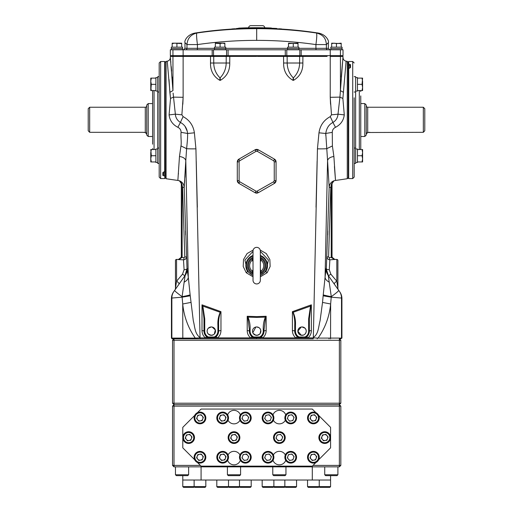 <?xml version="1.0" encoding="UTF-8"?>
<svg xmlns="http://www.w3.org/2000/svg" width="513" height="513" viewBox="0 0 513 513"><rect width="100%" height="100%" fill="white"/><g stroke="black" fill="none" stroke-linecap="round" stroke-linejoin="round"><path stroke-width="0.77" d="M257.436 56.398L286.953 56.411M283.548 55.648L283.618 63.016C283.49 70.768 286.6 76.533 292.949 80.317L293.558 80.317C299.913 76.533 303.016 70.768 302.869 63.016L302.894 56.398L299.643 56.411L327.127 56.398M330.539 104.254L330.237 97.297L339.927 97.13L338.009 114.155C337.701 117.817 336.009 120.587 332.924 122.46C328.916 124.479 326.531 128.147 325.768 133.457L327.57 160.614C328.166 158.395 330.276 157.023 333.886 156.484L332.392 145.948L332.289 132.36C332.302 130.039 333.379 128.353 335.508 127.301C340.651 124.64 343.575 120.51 344.281 114.906L342.876 98.458L346.121 61.188A585.359 585.359 0 0 1 346.198 61.201A585.359 585.359 0 0 1 347.275 61.368L347.275 178.71A585.359 585.359 0 0 1 335.502 180.435L333.886 156.484M316.034 207.22L317.124 161.255M325.761 135.368L325.761 133.931M334.418 166.494L335.502 180.435L333.963 180.813L331.488 183.808L330.795 187.425L331.231 185.507L331.231 256.5L331.379 257.571L334.976 259.597L332.155 257.276L329.308 257.693L328.576 256.962L330.795 187.425L328.576 256.962L326.954 256.898C327.089 258.693 328.064 259.668 329.878 259.828L334.976 259.424C333.194 259.251 332.219 258.276 332.046 256.5L331.231 256.5M348.147 177.844L347.275 178.71M348.147 62.233L347.275 61.368M332.289 132.36L325.768 133.457A11.709 0.449 -173.4 0 1 318.977 132.796L317.444 148.841A11.709 0.731 -178.5 0 0 326.762 148.674L332.392 145.948M344.281 114.906L338.009 114.155A11.709 0.519 175.4 0 1 331.481 114.816L330.237 116.637A11.709 1.122 -117.1 0 1 332.924 122.46L335.508 127.301M332.046 256.5L332.046 183.558L333.969 180.756C331.026 181.961 329.423 184.161 329.166 187.36L330.795 187.425M334.412 284.253A2.924 1.122 -35.2 0 1 336.804 281.233L337.9 288.274L337.9 260.527A1.097 1.097 0 0 0 336.804 259.424L336.804 281.233L330.847 274.166L328.455 275.802L326.14 268.408L325.075 277.219L327.57 160.614L329.166 187.36L326.345 268.709A2.924 0.917 -177.6 0 0 329.269 269.723L329.878 259.828A2.193 0.564 86.4 0 1 329.308 257.693M327.653 234.954L327.781 230.946M332.636 258.27L332.988 258.661M333.969 180.756L331.488 183.808M332.046 185.507L331.231 185.507M330.847 274.166L329.269 269.723M338.433 289.96A2.924 2.924 0 0 1 337.9 288.274L337.9 260.527M337.413 284.138L337.618 285.318M337.618 285.35L337.804 286.761M338.734 290.39L328.262 275.526L331.283 296.674A11.709 0.859 -35.2 0 0 338.734 290.39L339.786 291.878A11.709 11.709 0 0 1 341.927 298.624L341.927 338.086L318.098 338.086C325.204 327.948 329.384 316.579 330.648 303.985L331.218 297.181L341.504 298.04L341.927 298.624M338.606 290.204L339.337 291.243M172.535 403.205L174.003 404.667L174.003 403.205L172.535 403.205L172.535 340.279L174.003 340.279L174.003 403.205L339.362 403.205L339.362 340.279L340.831 340.279L339.362 338.817L340.773 338.817L341.504 338.086L341.504 298.04A11.709 11.684 -35.2 0 0 339.375 291.294M331.218 297.181L331.283 296.674A11.709 0.821 -170.3 0 1 323.235 294.879L323.145 295.809L331.218 297.181M323.145 295.809L322.523 302.433L330.648 303.985L330.552 338.817M329.32 282.195A11.709 6.464 -175.7 0 1 325.075 277.219L323.235 294.879M326.14 268.408A11.709 11.684 -35.2 0 0 328.262 275.526M329.038 338.817L329.038 338.086M340.773 338.817L341.927 338.086M172.535 340.279L174.003 338.817L313.238 338.817L313.328 337.875L262.803 337.875L261.406 336.72L264.003 330.661M256.686 338.817L200.128 338.817L200.038 337.875L256.686 337.875L256.686 338.817M339.362 338.817L339.362 340.279L174.003 340.279L174.003 338.817L172.169 338.817L171.438 338.086L195.267 338.086C188.162 327.948 183.981 316.579 182.718 303.985L182.089 296.674A11.709 0.859 -144.8 0 1 174.632 290.39L185.103 275.526L182.089 296.674A11.709 0.821 -9.7 0 0 190.131 294.879L193.305 320.811C194.869 326.358 194.728 334.072 200.032 337.458L199.531 337.875L200.038 337.875M182.814 338.817L182.718 303.985L190.842 302.433M184.327 338.817L184.327 338.086M174.76 290.204L174.029 291.243M190.22 295.809L182.147 297.181L171.861 298.04L171.438 298.624A11.709 11.709 0 0 1 173.58 291.878L174.632 290.39M172.592 338.817L171.861 338.086L171.861 298.04A11.709 11.684 -144.8 0 1 173.99 291.294M175.953 284.138L175.754 285.318M175.747 285.35L175.561 286.761M175.465 288.082L175.465 260.527A1.097 1.097 0 0 1 176.562 259.424L176.562 281.233L175.465 288.274A2.924 2.924 0 0 1 174.933 289.96M182.519 274.166L184.096 269.723L183.487 259.828L178.389 259.597L181.211 257.276L181.32 256.5L181.32 183.558L179.396 180.756C182.339 181.961 183.943 184.161 184.199 187.36L187.021 268.709L184.911 275.802L182.519 274.166L176.562 281.233A2.924 1.122 -144.8 0 1 178.954 284.253M173.086 93.09L175.356 114.155C175.593 117.701 177.293 120.472 180.441 122.46C184.699 124.717 187.085 128.385 187.598 133.457C187.777 137.74 187.001 144.724 186.604 148.674L185.796 160.614L188.29 277.219L187.021 268.709A2.924 0.917 -2.4 0 1 184.096 269.723M186.411 256.898C186.277 258.693 185.302 259.668 183.487 259.828A2.193 0.564 93.6 0 0 184.058 257.693L184.789 256.962L182.577 187.425L182.134 185.507L182.577 187.425L184.789 256.962L186.411 256.898M165.218 62.233L166.09 61.368L166.09 178.71A585.359 585.359 0 0 0 177.864 180.435L179.479 156.484C183.09 157.023 185.199 158.395 185.796 160.614L184.199 187.36L182.577 187.425M179.396 180.756L181.878 183.808L182.134 185.507L182.134 256.5L181.987 257.571L178.389 259.424C180.172 259.251 181.147 258.276 181.32 256.5L182.134 256.5M181.32 256.5L181.211 257.276L184.058 257.693M181.32 185.507L182.134 185.507M177.864 180.435L179.403 180.813C180.929 182.019 181.564 182.936 181.32 183.564L181.878 183.808M185.712 234.954L185.584 230.946M180.73 258.27L180.377 258.661M184.199 187.36L184.34 185.61M184.52 183.333L184.731 180.358M184.943 177.28L185.783 160.838M178.46 173.445L178.409 174.074M166.09 61.368A585.359 585.359 0 0 1 167.244 61.188L170.489 98.458L169.854 92.321L172.952 90.628L172.945 56.411L170.342 56.411L170.342 57.571L172.952 90.628M179.479 156.484L180.974 145.948C181.647 142.71 180.589 135.977 181.076 132.36C181.089 130.065 180.012 128.378 177.857 127.301C172.708 124.64 169.784 120.504 169.085 114.906L170.515 98.682M165.218 177.844L166.09 178.71M169.008 79.502L169.841 92.058M181.076 132.36L187.598 133.457A11.709 0.449 -6.6 0 0 194.389 132.796L195.928 148.841A11.709 0.731 -1.5 0 1 186.604 148.674L186.661 148.077M187.277 131.315L185.116 126.544M172.945 90.512L172.099 76.969M171.637 71.108L171.233 66.51M170.842 62.4L170.342 57.571C170.194 59.534 169.162 60.739 167.244 61.188M182.827 104.254L183.128 97.297L173.439 97.13L170.489 98.458M182.788 56.398L183.128 56.398L183.128 97.297L181.884 114.816A11.709 0.519 4.6 0 1 175.356 114.155L169.085 114.906M181.884 114.816L183.128 116.637C189.566 120.119 193.318 125.505 194.389 132.796M195.928 148.841L200.032 337.458M184.045 282.195A11.709 6.464 -4.3 0 0 188.29 277.219L190.131 294.879M183.128 116.637A11.709 1.122 -62.9 0 0 180.441 122.46L177.857 127.301M186.604 148.674L180.974 145.948M187.226 268.408A11.709 11.684 -144.8 0 1 185.103 275.526M195.267 338.086L199.531 337.875M196.178 338.817L195.735 338.099M214.21 337.875L216.627 336.169M216.031 337.875L214.152 337.721L214.857 337.535L214.505 336.894A6.586 6.586 0 0 0 217.903 331.135L217.903 325.287C217.627 320.715 218.397 316.38 220.205 312.295L202.866 306.114L204.732 318.836L204.732 331.135A6.586 6.586 0 0 0 208.131 336.894A0.731 0.731 0 0 0 208.483 336.99L214.152 336.99A0.731 0.731 0 0 0 214.505 336.894M208.554 337.875L208.483 337.721A1.462 1.462 0 0 1 207.778 337.535L208.483 337.721A1.462 1.462 0 0 1 207.778 337.535A7.317 7.317 0 0 1 204.001 331.135L206.592 336.72L207.778 337.535A7.317 7.317 0 0 1 204.001 331.135L204.001 318.836L202.603 306.255L202.007 304.831L202.603 306.255M206.842 337.875L208.131 336.894M208.451 337.721L208.483 336.99M204.732 331.135L204.001 331.135A2.193 0.507 180 0 0 202.007 330.629C202.045 333.508 203.167 335.925 205.36 337.875L206.592 336.72M202.007 330.629L202.007 304.831L220.962 311.66L220.205 312.295L220.962 311.66L220.962 330.629A2.193 0.507 0 0 0 218.634 331.135A7.317 7.317 0 0 1 214.857 337.535A7.317 7.317 0 0 0 218.634 331.135L217.903 331.135M214.152 336.99L214.152 337.721L208.483 337.721M204.001 318.836L204.732 318.836M211.318 326.948L208.329 328.198C206.745 330.148 206.745 332.11 208.329 334.066L211.318 335.322A4.187 4.187 0 0 0 215.505 331.135A4.187 4.187 0 0 0 211.318 326.948A4.187 4.187 0 0 0 207.13 331.135A4.187 4.187 0 0 0 211.318 335.322L213.639 334.617M214.274 334.098L215.325 329.917L212.132 327.025M220.366 312.449C218.993 316.579 218.416 320.862 218.634 325.287L217.903 325.287M218.634 325.287L218.634 331.135M220.962 330.629C220.911 333.521 219.788 335.938 217.602 337.875L216.044 336.72M252.088 337.875L253.852 337.721A1.462 1.462 0 0 1 253.14 337.535A7.317 7.317 0 0 1 249.363 331.135L251.96 336.72L253.14 337.535A7.317 7.317 0 0 1 249.363 331.135L249.363 329.936M247.208 330.629L247.208 316.264L247.792 317.271L249.363 329.641L250.1 329.641L250.1 331.135L249.363 331.135A2.193 0.507 180 0 0 247.208 330.629C247.253 333.514 248.375 335.932 250.562 337.875L251.96 336.72M247.792 317.271L247.997 317.117C249.619 321.1 250.318 325.274 250.1 329.641M266.157 330.629C266.112 333.514 264.997 335.932 262.803 337.875L260.226 337.535A7.317 7.317 0 0 0 264.003 331.135A2.193 0.507 -0 0 1 266.157 330.629L266.157 316.264L256.686 316.604L247.208 316.264L247.997 317.117L256.686 317.406L265.368 317.117L266.157 316.264L265.368 317.117C263.746 321.1 263.047 325.274 263.265 329.641L264.003 329.641L264.003 331.135A7.317 7.317 0 0 1 260.226 337.535L260.251 337.522M261.277 337.875L259.514 337.875L259.514 336.99A0.731 0.731 0 0 0 259.873 336.894A6.586 6.586 0 0 0 263.265 331.135L263.265 329.641M256.686 335.322A4.187 4.187 0 0 0 260.867 331.135A4.187 4.187 0 0 0 256.686 326.948A4.187 4.187 0 0 0 252.499 331.135A4.187 4.187 0 0 0 256.686 335.322M255.865 327.025L252.813 332.732M253.198 333.456L255.859 335.239M257.5 335.239L259.642 334.091M260.162 333.463L260.79 330.314M260.553 329.532L259.642 328.173M259.007 327.653L256.686 326.948M265.574 317.271L264.003 329.93M259.873 336.894L260.226 337.535L261.406 336.72M259.514 337.721L253.852 337.721L259.514 337.875M299.156 337.875L299.214 337.721A1.462 1.462 0 0 1 298.508 337.535L298.534 337.548M304.812 337.875L299.214 337.721A1.462 1.462 0 0 1 298.508 337.535L299.214 337.721L299.214 336.99L304.882 336.99A0.731 0.731 0 0 0 305.235 336.894A6.586 6.586 0 0 0 308.634 331.135L308.634 318.836L310.5 306.114L293.16 312.295C294.969 316.374 295.738 320.708 295.462 325.287L295.462 331.135A6.586 6.586 0 0 0 298.861 336.894A0.731 0.731 0 0 0 299.214 336.99M297.335 337.875L299.214 337.721L298.508 337.535A7.317 7.317 0 0 1 294.731 331.135L296.225 335.56M295.462 331.135L294.731 331.135A2.193 0.507 180 0 0 292.404 330.629C292.461 333.527 293.577 335.944 295.764 337.875L297.322 336.72L298.508 337.535A7.317 7.317 0 0 1 294.731 331.135L294.731 325.287C294.949 320.862 294.372 316.579 293 312.449L292.404 311.66L293 312.449M292.404 330.629L292.404 311.66L311.359 304.831L310.5 306.114L311.359 304.831L311.359 330.629A2.193 0.507 -0 0 0 309.365 331.135A7.317 7.317 0 0 1 305.588 337.535A1.462 1.462 0 0 1 304.882 337.721L304.882 336.99M306.524 337.875L305.588 337.535L305.921 337.342M305.235 336.894L305.588 337.535L306.774 336.72L308.005 337.875C310.198 335.925 311.32 333.508 311.359 330.629M310.763 306.255L309.365 318.836L309.365 331.135L308.634 331.135M309.365 318.836L308.634 318.836M294.731 325.287L295.462 325.287M302.048 335.322A4.187 4.187 0 0 0 306.235 331.135A4.187 4.187 0 0 0 302.048 326.948A4.187 4.187 0 0 0 297.861 331.135A4.187 4.187 0 0 0 302.048 335.322L303.67 334.995M301.234 327.025L297.861 331.129L301.227 335.239M304.395 334.598L305.036 334.066C306.62 332.11 306.62 330.154 305.036 328.198L302.048 326.948M317.188 338.817L317.63 338.099L313.328 337.875M318.098 338.086L317.63 338.099M322.523 302.433L320.067 320.811C318.496 326.358 318.637 334.072 313.334 337.458L313.834 337.875M317.444 148.841L313.334 337.458M330.237 116.637C323.799 120.119 320.048 125.505 318.977 132.796M343.511 92.321L340.414 90.628L340.427 56.411L330.237 56.398L330.237 97.297L331.481 114.816M339.683 55.648L340.427 56.411L343.024 56.411L339.927 97.13L342.876 98.458M341.26 76.995L342.498 62.65M197.332 207.22L196.242 161.255M214.447 55.648L213.722 56.411L213.741 62.964C213.838 68.819 215.922 73.782 219.981 77.848L220.115 77.848C224.021 73.782 226.047 68.819 226.195 62.964L226.22 56.411L172.945 56.411L173.683 55.648M256.686 55.648L256.686 56.398L229.786 56.398L229.747 63.016C229.882 70.768 226.765 76.533 220.417 80.317L219.808 80.317C213.453 76.533 210.349 70.768 210.497 63.016L210.529 55.648M239.648 56.398L226.438 56.404M183.218 55.648L183.128 56.398L187.053 56.398M211.491 56.398L212.164 56.398M212.465 56.398L212.927 56.404M213.235 56.404L213.575 56.411M287.145 56.411L299.643 56.411L299.624 62.964C299.528 68.819 297.444 73.782 293.385 77.848L293.25 77.848C289.345 73.782 287.325 68.819 287.177 62.964L287.145 56.411L287.844 55.648M253.024 276.802L246.24 272.743L243.207 266.465L243.521 259.54L247.093 253.563L253.153 250.062M245.022 155.599L249.235 153.169M246.24 272.743L247.587 271.512L253.024 275.571M253.024 251.37L244.919 260.008L247.587 271.512A10.824 10.824 0 0 1 253.024 255.461M260.341 275.571L265.779 271.512L268.446 260.014L260.341 251.37M260.341 255.461A10.824 10.824 0 0 1 265.779 271.512L267.126 272.743L260.341 276.802M260.213 250.062L266.285 253.576L269.851 259.546L270.152 266.484L267.126 272.743M264.131 153.169L268.344 155.599M256.686 191.368L273.692 181.724L274.25 180.756L276.071 180.55L274.429 183.404L258.328 192.696L255.038 192.696L256.122 191.221L256.686 191.368M274.25 180.756L274.25 161.762L273.692 160.793L257.244 151.297L256.122 151.297L239.674 160.793L239.116 161.762L239.116 180.756L239.674 181.724L256.122 191.221M257.539 193.023A3.29 3.29 0 0 1 255.038 192.696L238.936 183.404L239.674 181.724M239.116 161.762L237.295 161.961L238.936 159.113A3.29 3.29 0 0 0 237.295 161.961L237.295 180.55A3.29 3.29 0 0 0 238.936 183.404L237.295 180.55L239.116 180.756M238.936 159.113L255.038 149.815L238.936 159.113L239.674 160.793M257.244 151.297L258.328 149.815A3.29 3.29 0 0 0 255.038 149.815L256.122 151.297M255.038 149.815L258.328 149.815L274.429 159.113L276.071 161.961L276.071 180.55L276.071 161.961A3.29 3.29 0 0 0 274.429 159.113L258.328 149.815M273.692 160.793L274.429 159.113M257.244 191.221L258.328 192.696L274.429 183.404A3.29 3.29 0 0 0 276.071 180.55M273.692 181.724L274.429 183.404M274.25 161.762L276.071 161.961M256.686 283.939A3.662 3.662 0 0 0 260.341 280.278L260.341 251.011A3.662 3.662 0 0 0 256.686 247.356A3.662 3.662 0 0 0 253.024 251.011L253.024 280.278A3.662 3.662 0 0 0 256.686 283.939M260.386 258.001L260.963 258.635A8.221 8.221 0 0 1 260.963 272.659L261.046 271.165L260.341 271.448M253.024 271.448L252.319 271.165L253.024 269.479M253.024 274.032A9.144 9.144 0 0 1 253.024 257.263M260.341 257.263A9.144 9.144 0 0 1 260.341 274.032M253.024 261.81L252.319 260.129L252.402 258.635L252.98 258.001M260.341 257.795L260.469 258.161A1.462 1.372 -31.3 0 0 260.963 258.635L261.046 260.129L260.341 261.81M260.341 269.479L261.046 271.165A7.035 7.035 0 0 0 261.046 260.129L260.341 259.847M260.386 273.288L260.963 272.659A1.462 1.372 31.3 0 0 260.469 273.128A1.462 1.372 31.3 0 0 260.469 273.134A1.462 1.372 31.3 0 0 260.341 273.403M252.98 273.294L252.402 272.659A8.221 8.221 0 0 1 252.402 258.635A1.462 1.372 31.3 0 0 252.896 258.161L253.024 257.795M253.024 273.403A1.462 1.372 -31.3 0 0 252.896 273.134A1.462 1.372 -31.3 0 0 252.896 273.128A1.462 1.372 -31.3 0 0 252.402 272.659L252.319 271.165A7.035 7.035 0 0 1 252.319 260.129L253.024 259.847M185.52 49.793A1.462 1.456 -90 0 0 186.976 48.331L197.441 48.331L197.441 44.586C196.517 37.622 196.338 33.768 196.902 33.018C190.804 34.467 187.495 38.321 186.976 44.586L186.976 48.331L184.975 48.331L184.975 42.598L186.976 44.586L197.441 44.586C217.044 41.771 236.794 40.367 256.686 40.367C276.565 40.367 296.315 41.771 315.925 44.586C316.835 37.866 317.015 34.005 316.463 33.018C321.991 34.506 325.858 37.135 326.39 44.586L315.925 44.586L315.925 48.331L326.39 48.331L326.39 44.586L328.391 42.598L328.391 48.331L329.853 49.793M172.939 49.793L170.342 49.793L170.342 55.648L213.523 55.648L213.523 49.793L172.939 49.793L172.939 55.648M343.024 49.793L343.024 55.648L299.842 55.648L299.842 49.793L343.024 49.793M234.319 28.927L234.319 28.786A402.57 402.564 -90 0 0 233.351 28.843A402.59 325.05 -90 0 0 233.325 28.843A402.5 280.008 -90 0 0 232.838 28.882L232.979 28.875A402.513 282.297 90 0 1 233.351 28.85L233.351 28.978M234.319 28.811A402.545 284.6 90 0 1 234.845 28.773L234.851 28.773A401.98 203.815 90 0 0 234.832 28.773A402.077 287.017 90 0 0 234.345 28.786A402.372 380.851 90 0 0 234.319 28.786A402.064 284.51 -90 0 1 234.653 28.779A402.545 285.286 -90 0 0 234.319 28.805M233.049 28.914A402.545 284.6 90 0 1 233.351 28.888A402.545 285.286 -90 0 0 232.844 28.927A401.916 284.677 -90 0 1 233.338 28.914A401.923 282.958 90 0 0 233.049 28.914M234.704 28.824A402.583 291.249 -90 0 0 234.319 28.856A402.5 402.5 0 0 1 234.338 28.856A402.577 286.908 90 0 1 234.845 28.818L234.704 28.824M237.852 28.632A402.109 179.114 -90 0 1 238.365 28.632A402.115 179.537 90 0 0 237.852 28.619M281.271 29.055L281.271 28.92A402.23 175.965 -90 0 1 281.72 28.972L281.72 29.081M286.799 55.648L285.286 55.648L285.286 49.793L299.842 49.793L299.842 55.648L286.799 55.648L286.799 49.793M228.08 55.648L228.08 49.793L226.566 49.793L226.566 55.648L285.286 55.648M226.566 55.648L213.523 55.648M226.566 49.793L213.523 49.793M228.08 49.793L285.286 49.793M256.686 40.367L256.686 28.67C276.622 28.664 296.546 30.113 316.463 33.018L317.893 32.986C326.076 34.224 329.256 41.078 328.391 42.598M256.686 28.67C236.615 28.67 216.685 30.12 196.902 33.018L195.472 32.986C187.29 34.224 184.109 41.078 184.975 42.598M264.137 28.016L264.137 27.798A402.968 187.957 90 0 0 264.041 27.785A402.968 187.957 90 0 0 263.054 27.773A403.013 403.013 0 0 0 259.129 27.728A403.006 185.398 90 0 0 258.417 27.734A403.006 403.006 0 0 1 266.965 27.862A402.878 187.45 -90 0 1 268.671 27.894A402.878 187.45 -90 0 1 269.543 27.926A403.013 403.013 0 0 0 267.792 27.875M249.69 27.779A403.013 403.013 0 0 0 248.972 27.792A402.955 84.709 90 0 1 249.331 27.785A402.955 84.709 90 0 1 250.03 27.785L250.03 28.003A402.788 402.788 0 0 1 255.448 27.952L255.448 27.734A403.013 281.573 -90 0 1 258.616 27.721A403.013 281.573 -90 0 1 260.206 27.734L260.206 27.734A403.019 403.019 0 0 1 263.951 27.785M269.543 28.144L269.543 27.926A403.013 403.013 0 0 1 269.742 27.933A402.878 188.451 -90 0 1 271.428 28.023A402.987 402.987 0 0 0 269.543 27.959M254.512 27.721A403.019 403.019 0 0 0 253.21 27.734A403 58.963 90 0 1 253.39 27.734A403.013 272.679 -90 0 1 254.512 27.721M250.03 27.785A403.006 403.006 0 0 1 255.448 27.734M238.365 28.401L238.365 28.741A402.372 395.587 90 0 1 240.52 28.651A402.41 402.224 90 0 0 237.852 28.773A402.333 303.388 90 0 0 237.211 28.805A402.115 319.182 90 0 1 237.59 28.792A402.429 373.81 90 0 0 237.218 28.811A402.205 213.261 90 0 0 236.57 28.863A402.179 367.718 90 0 1 237.378 28.824A402.025 298.758 90 0 1 237.852 28.811A402.32 399.467 90 0 1 239.308 28.747A401.987 158.741 90 0 1 239.712 28.754A402.391 284.638 -90 0 1 240.52 28.702L240.52 28.337A402.692 401.038 90 0 1 242.848 28.253A402.487 162.07 -90 0 0 242.168 28.247A402.801 369.033 -90 0 1 242.598 28.234L242.598 28.234A402.506 161.454 90 0 1 243.258 28.234A402.769 392.932 -90 0 1 244.951 28.177A402.615 20.09 90 0 1 244.977 28.183A402.769 391.393 90 0 0 243.951 28.221L243.951 28.587A402.327 400.679 90 0 1 258.892 28.42L258.892 28.055A402.692 345.172 -90 0 1 267.683 28.106A402.628 189.188 -90 0 1 269.883 28.151A402.801 402.801 0 0 0 268.671 28.112A402.66 187.348 -90 0 0 266.965 28.08A402.788 402.788 0 0 0 257.488 27.952A402.795 198.076 90 0 0 257.436 27.952L257.436 27.959A402.788 395.869 90 0 1 261.438 27.984A402.75 183.66 90 0 0 261.181 27.991A402.769 402.602 90 0 0 256.917 27.965A402.801 71.108 90 0 1 257.468 28.016A402.724 396.325 90 0 0 257.013 28.016A402.795 71.115 -90 0 0 256.359 27.959A402.776 402.647 -90 0 1 259.366 27.965A402.782 395.17 -90 0 0 256.769 27.952A402.795 176.979 -90 0 1 256.975 27.952A402.788 402.788 0 0 0 255.448 27.952M276.796 28.471A402.763 402.763 0 0 0 272.031 28.26A402.776 402.776 0 0 1 276.154 28.427A402.513 191.054 -90 0 1 276.796 28.471L276.796 28.805M258.892 28.42A402.327 344.858 -90 0 1 267.683 28.471L267.683 28.106M243.951 28.221A402.692 401.044 90 0 1 258.892 28.055M242.848 28.6A402.141 161.306 90 0 1 243.258 28.6L243.258 28.234M240.52 28.702A402.327 400.672 90 0 1 242.848 28.619L242.848 28.253M248.831 28.029L248.831 27.798A403.013 403.013 0 0 0 246.016 27.862A402.929 188.521 -90 0 1 247.009 27.83A403.019 403.019 0 0 0 242.495 27.965A402.827 189.836 90 0 0 241.495 28.01A403.013 403.013 0 0 0 239.436 28.093A402.763 192.349 90 0 0 238.686 28.132L238.686 28.35A402.545 192.247 90 0 0 238.365 28.369L238.365 28.369A402.737 395.946 90 0 1 241.931 28.234A402.776 402.59 90 0 0 237.852 28.401L237.852 28.42A402.699 303.664 90 0 0 237.211 28.439L237.211 28.439A402.481 319.471 90 0 1 237.59 28.427A402.795 374.15 90 0 0 237.218 28.446A402.57 213.459 90 0 0 236.57 28.497A402.545 368.052 90 0 1 237.378 28.459A402.391 299.028 90 0 1 237.852 28.446A402.686 399.832 90 0 1 239.308 28.382A402.352 158.889 90 0 1 239.712 28.388A402.756 284.901 -90 0 1 240.52 28.337M237.852 28.773L237.852 28.446M237.211 28.805L237.211 28.465M243.951 28.516A402.237 187.655 90 0 0 243.572 28.523A402.429 402.429 0 0 1 243.951 28.51A402.429 402.429 0 0 0 243.386 28.523L243.386 28.228M247.888 27.817L247.888 27.817A402.929 188.521 -90 0 0 247.009 27.83M238.686 28.132A403.006 403.006 0 0 1 248.132 27.824A402.974 184.064 -90 0 1 248.831 27.798A403.013 403.013 0 0 1 249.767 27.779M238.686 28.35A402.788 402.788 0 0 1 248.132 28.042L248.132 27.824M250.03 28.003A402.788 402.788 0 0 0 248.132 28.042M269.883 28.151A402.628 189.188 -90 0 1 272.031 28.247L272.031 28.593M245.599 28.132A402.647 328.121 90 0 1 245.977 28.125A402.763 234.095 -90 0 1 247.465 28.061A402.711 327.653 -90 0 0 247.086 28.068A402.756 234.095 90 0 0 245.599 28.132M238.532 28.388A402.788 359.485 -90 0 1 238.859 28.375A402.372 175.831 -90 0 0 238.776 28.375A402.788 360.895 90 0 0 237.769 28.427A402.654 388.886 90 0 1 239 28.375A402.5 102.876 -90 0 1 239.045 28.369A402.66 388.989 -90 0 0 238.558 28.388A402.776 400.884 -90 0 1 239.218 28.362A402.397 40.104 -90 0 0 239.199 28.356A402.776 400.852 90 0 0 238.532 28.388M267.683 28.471A402.263 189.015 -90 0 1 269.883 28.516A402.436 402.436 0 0 1 317.88 32.986M280.88 29.029L280.88 28.895A402.57 402.564 -90 0 0 279.001 28.786L279.066 28.792M236.961 28.786L236.961 28.715A402.5 402.5 0 0 0 235.198 28.805L235.198 28.875M231.947 29.061L231.947 28.927A401.82 175.119 -90 0 1 232.421 28.92L232.421 29.036M243.258 28.6A402.404 392.573 -90 0 1 243.951 28.574M264.734 27.798A2.193 2.193 0 0 0 262.534 25.65L250.831 25.65A2.193 2.193 0 0 0 248.632 27.805M214.492 48.626L214.472 47.164L225.733 47.164L225.733 48.626M214.479 47.895L214.472 48.626M216.076 43.387L220.096 43.599L222.475 43.175L224.854 43.599L224.854 43.175L224.854 47.164M215.345 43.175L215.345 43.599L215.345 43.175L224.854 43.175M220.096 43.599L220.096 47.164M215.345 43.599L215.345 47.164M214.428 49.793L214.428 48.626L225.771 48.626L225.771 49.793M330.821 47.895L330.814 47.164L342.075 47.164L342.075 48.626M330.77 49.793L330.77 48.626L342.107 48.626L342.107 49.793M331.68 47.164L331.68 43.175L331.68 43.599L331.68 43.175L341.196 43.599L341.196 47.164M331.68 43.599L334.059 43.175L336.438 43.599L341.196 43.175L341.196 43.599L341.196 43.175M336.438 43.599L336.438 47.164M287.633 48.626L287.633 47.164L298.874 47.164L298.893 48.626M287.594 49.793L287.594 48.626L298.938 48.626L298.938 49.793M298.887 47.895L298.874 47.164M298.021 43.599L288.511 43.175L288.511 43.599L298.021 43.175L298.021 47.164M288.511 43.599L288.511 47.164M293.269 43.599L293.269 47.164M171.297 48.626L171.297 47.164L182.538 47.164L182.557 48.626M171.259 49.793L171.259 48.626L182.596 48.626L182.596 49.793M182.557 47.164L182.545 47.895M172.169 47.164L172.169 43.175L172.169 43.599L174.548 43.175L181.685 43.599L181.685 43.175L181.685 47.164M172.169 43.175L181.685 43.175M176.927 43.599L176.927 47.164M152.598 144.185L152.598 91.5L152.945 90.557M159.184 177.113L159.184 62.964L160.646 61.502L160.646 178.575L159.184 177.113M164.673 171.675L164.673 176.1L162.845 175.427A0.731 0.693 -0 0 0 163.576 174.734L163.576 172.028M164.673 178.575L165.039 175.574L164.673 178.575L160.646 178.575M162.845 175.427L162.845 172.592L164.673 171.586L164.673 61.502L165.039 61.868L165.039 171.547L164.673 171.586L165.039 171.547M159.184 103.78L159.184 97.656M162.845 172.592A0.731 0.654 0 0 0 163.564 172.035L164.763 171.669M165.039 62.035L165.218 178.043L165.039 62.035M145.641 132.617L143.089 132.309L145.282 132.501L146.724 134.053M89.672 107.236L89.672 132.309L88.21 130.777L88.21 108.698L89.672 107.236L145.282 107.236A1.462 1.462 0 0 0 146.744 105.768M148.212 136.503L146.744 135.041L146.744 105.037L148.212 103.575L148.212 136.503L152.598 136.503M148.212 103.575L152.598 103.575M146.66 133.803L146.391 133.258M146.365 133.226L145.968 132.816M89.672 132.309L143.089 132.309M366.288 133.996L367.718 132.501L367.039 132.816M423.328 107.236L424.79 108.698L424.79 130.777L423.328 132.309L423.328 107.236L367.718 107.236A1.462 1.462 0 0 1 366.256 105.768M364.788 103.575L366.256 105.037L366.256 135.041L364.788 136.503L364.788 103.575L360.767 103.575M364.788 136.503L360.767 136.503M367.718 107.236L367.718 132.501L423.328 132.309M369.905 132.309L369.315 132.322M368.809 132.36L368.187 132.431M360.767 95.893L360.767 148.578L360.421 149.52M354.182 163.423L355.644 163.423L355.644 148.058L354.182 148.058L354.182 142.422M354.182 97.791L354.182 177.113L352.72 178.575L352.72 61.502L354.182 62.964M352.72 61.502L348.693 61.502L348.693 63.978L350.52 64.651L350.52 67.485L348.693 68.492L348.693 64.959M348.693 68.492L348.693 178.575L348.327 178.21L348.327 68.53L348.693 68.492M350.52 64.651A0.731 0.693 180 0 0 349.789 65.343L348.327 64.952M350.52 67.485A0.731 0.654 180 0 0 349.789 68.139L349.789 65.343M348.693 61.502L348.327 61.868L348.327 64.503L348.693 63.978M348.327 178.043L348.147 62.035L348.327 178.043M355.644 91.07L357.471 91.07L357.471 90.557L362.595 90.557L362.043 90.557L362.595 90.557L362.595 87.447L362.043 90.557L362.595 87.447L362.595 81.227L362.043 78.117L362.595 78.117L362.043 84.337L357.471 84.337L357.471 90.557M355.644 77.61L357.471 77.61L357.471 84.337M354.182 92.019L355.644 92.019L355.644 76.655L354.182 76.655M362.043 78.117L357.471 78.117M362.595 87.447L362.043 84.337M355.644 149.007L357.471 149.007L357.471 162.467L355.644 162.467M357.471 161.961L362.043 161.961L362.595 158.85L362.043 161.961L362.595 161.961L362.595 149.52L357.471 149.52M362.595 158.85L362.043 155.74L362.595 152.63L362.043 149.52M362.043 155.74L357.471 155.74M157.722 91.07L155.894 91.07L155.894 77.61L157.722 77.61M159.184 92.019L157.722 92.019L157.722 76.655L159.184 76.655M155.894 78.117L151.329 78.117L150.771 81.227L151.329 78.117L150.771 78.117L150.771 87.447L151.329 84.337L150.771 90.557L155.894 90.557M150.771 81.227L151.329 84.337L155.894 84.337M150.771 90.557L150.771 87.447L151.329 90.557L150.771 90.557L151.329 90.557M157.722 149.007L155.894 149.007L155.894 149.52L150.771 149.52L151.329 149.52L150.771 149.52L151.329 155.74L150.771 158.85L151.329 161.961L150.771 161.961L150.771 152.63L151.329 149.52M151.329 155.74L155.894 155.74L155.894 149.52M157.722 162.467L155.894 162.467L155.894 155.74M157.722 148.058L159.184 148.058L159.184 163.423L157.722 163.423L157.722 92.019M151.329 161.961L155.894 161.961M340.831 340.279L340.831 403.205L339.362 403.205L339.362 404.667L340.831 406.129L174.003 406.129L174.003 466.862L172.535 465.4L172.535 406.129L174.003 404.667L339.362 404.667L339.362 466.862L174.003 466.862M340.831 403.205L339.362 404.667L340.831 406.129L340.831 465.4L339.362 466.862M340.831 465.4L313.026 465.4M172.535 465.4L200.339 465.4M326.14 440.366A3.11 3.11 0 0 0 327.191 439.494M327.839 437.762A3.11 3.11 0 0 0 327.608 436.416M323.318 434.825A3.11 3.11 0 0 0 322.267 435.697M321.625 437.429A3.11 3.11 0 0 0 321.856 438.775M323.036 440.199A3.11 3.11 0 0 0 324.319 440.673M314.796 420.724A3.11 3.11 0 0 0 315.854 419.852M316.495 418.114A3.11 3.11 0 0 0 316.264 416.768M315.085 415.344A3.11 3.11 0 0 0 313.802 414.87M310.282 417.787A3.11 3.11 0 0 0 310.512 419.134M311.692 420.557A3.11 3.11 0 0 0 312.975 421.032M314.796 460.007A3.11 3.11 0 0 0 315.854 459.141M316.495 457.404A3.11 3.11 0 0 0 316.264 456.057M315.085 454.633A3.11 3.11 0 0 0 313.802 454.159M310.282 457.07A3.11 3.11 0 0 0 310.512 458.423M311.692 459.847A3.11 3.11 0 0 0 312.975 460.321M292.115 420.724A3.11 3.11 0 0 0 293.167 419.852M293.814 418.114A3.11 3.11 0 0 0 293.583 416.768M292.404 415.344A3.11 3.11 0 0 0 291.121 414.87M287.601 417.787A3.11 3.11 0 0 0 287.831 419.134M289.011 420.557A3.11 3.11 0 0 0 290.294 421.032M282.471 437.762A3.11 3.11 0 0 0 282.24 436.416M281.06 434.986A3.11 3.11 0 0 0 279.777 434.511M277.956 434.825A3.11 3.11 0 0 0 276.905 435.697M276.263 437.429A3.11 3.11 0 0 0 276.488 438.775M292.115 460.007A3.11 3.11 0 0 0 293.167 459.141M293.814 457.404A3.11 3.11 0 0 0 293.583 456.057M292.404 454.633A3.11 3.11 0 0 0 291.121 454.159M289.3 454.467A3.11 3.11 0 0 0 288.248 455.339M287.601 457.07A3.11 3.11 0 0 0 287.831 458.423M289.011 459.847A3.11 3.11 0 0 0 290.294 460.321M269.434 460.007A3.11 3.11 0 0 0 270.486 459.141M271.127 457.404A3.11 3.11 0 0 0 270.902 456.057M269.723 454.633A3.11 3.11 0 0 0 268.44 454.159M266.613 454.467A3.11 3.11 0 0 0 265.561 455.339M264.92 457.07A3.11 3.11 0 0 0 265.15 458.423M266.33 459.847A3.11 3.11 0 0 0 267.606 460.321M269.434 420.724A3.11 3.11 0 0 0 270.486 419.852M271.127 418.114A3.11 3.11 0 0 0 270.902 416.768M269.723 415.344A3.11 3.11 0 0 0 268.44 414.87M266.613 415.177A3.11 3.11 0 0 0 265.561 416.049M264.92 417.787A3.11 3.11 0 0 0 265.15 419.134M266.33 420.557A3.11 3.11 0 0 0 267.606 421.032M246.753 420.724A3.11 3.11 0 0 0 247.805 419.852M248.446 418.114A3.11 3.11 0 0 0 248.215 416.768M243.931 415.177A3.11 3.11 0 0 0 242.88 416.049M242.239 417.787A3.11 3.11 0 0 0 242.463 419.134M243.643 420.557A3.11 3.11 0 0 0 244.925 421.032M235.409 440.366A3.11 3.11 0 0 0 236.461 439.494M237.109 437.762A3.11 3.11 0 0 0 236.878 436.416M235.698 434.986A3.11 3.11 0 0 0 234.415 434.511M232.588 434.825A3.11 3.11 0 0 0 231.536 435.697M230.895 437.429A3.11 3.11 0 0 0 231.126 438.775M232.306 440.199A3.11 3.11 0 0 0 233.588 440.673M224.066 420.724A3.11 3.11 0 0 0 225.124 419.852M221.25 415.177A3.11 3.11 0 0 0 220.199 416.049M219.551 417.787A3.11 3.11 0 0 0 219.782 419.134M220.962 420.557A3.11 3.11 0 0 0 222.244 421.032M246.753 460.007A3.11 3.11 0 0 0 247.805 459.141M248.446 457.404A3.11 3.11 0 0 0 248.215 456.057M243.931 454.467A3.11 3.11 0 0 0 242.88 455.339M242.239 457.07A3.11 3.11 0 0 0 242.463 458.423M243.643 459.847A3.11 3.11 0 0 0 244.925 460.321M224.066 460.007A3.11 3.11 0 0 0 225.124 459.141M225.765 457.404A3.11 3.11 0 0 0 225.534 456.057M221.25 454.467A3.11 3.11 0 0 0 220.199 455.339M219.551 457.07A3.11 3.11 0 0 0 219.782 458.423M220.962 459.847A3.11 3.11 0 0 0 222.244 460.321M201.385 460.007A3.11 3.11 0 0 0 202.436 459.141M201.673 454.633A3.11 3.11 0 0 0 200.391 454.159M198.569 454.467A3.11 3.11 0 0 0 197.518 455.339M196.87 457.07A3.11 3.11 0 0 0 197.101 458.423M198.281 459.847A3.11 3.11 0 0 0 199.563 460.321M201.385 420.724A3.11 3.11 0 0 0 202.436 419.852M198.569 415.177A3.11 3.11 0 0 0 197.518 416.049M196.87 417.787A3.11 3.11 0 0 0 197.101 419.134M198.281 420.557A3.11 3.11 0 0 0 199.563 421.032M190.047 440.366A3.11 3.11 0 0 0 191.099 439.494M191.74 437.762A3.11 3.11 0 0 0 191.509 436.416M190.329 434.986A3.11 3.11 0 0 0 189.047 434.511M187.226 434.825A3.11 3.11 0 0 0 186.174 435.697M185.533 437.429A3.11 3.11 0 0 0 185.757 438.775M186.937 440.199A3.11 3.11 0 0 0 188.22 440.673M174.003 404.667L174.003 406.129L172.535 406.129M228.035 420.262A6.746 6.746 0 0 0 239.962 420.262M227.637 460.321A6.746 6.746 0 0 0 240.366 460.321M272.999 460.321A6.746 6.746 0 0 0 285.728 460.321M273.403 420.262A6.746 6.746 0 0 0 285.331 420.262M315.893 412.657L312.289 409.06L201.077 409.06L197.473 412.657M194.684 415.447L182.782 427.348L182.782 447.836L194.684 459.744M318.682 459.744L330.584 447.836L330.584 427.348L318.682 415.447M197.473 462.527L201.077 466.131L312.289 466.131L315.893 462.527M285.728 414.87A6.746 6.746 0 0 0 272.999 414.87M285.331 454.928A6.746 6.746 0 0 0 273.403 454.928M240.366 414.87A6.746 6.746 0 0 0 227.637 414.87M239.962 454.928A6.746 6.746 0 0 0 228.035 454.928M312.289 466.862L312.289 480.033L330.584 480.033L330.584 486.619L307.537 486.619L308.268 487.35L307.537 486.619L307.537 480.033M330.584 475.641L330.584 480.033M201.077 466.862L201.077 480.033L319.24 480.033L319.24 486.619L318.509 487.35L308.268 487.35M182.782 475.641L182.782 480.033L201.077 480.033L194.126 480.033L194.126 486.619L182.782 486.619L183.513 487.35L193.76 487.35L194.305 486.799L194.857 487.35L194.126 486.619L205.828 486.619L205.097 487.35L194.857 487.35M187.758 475.641L176.344 475.641L175.465 474.762L188.637 474.762L187.758 475.641M175.465 466.862L175.465 474.762L176.344 475.641L175.465 474.762L175.465 466.862M188.637 466.862L188.637 474.762M239.706 475.641L228.291 475.641L227.413 474.762L240.584 474.762L239.706 475.641M227.413 466.862L227.413 474.762M240.584 466.862L240.584 474.762M285.074 475.641L273.66 475.641L272.781 474.762L285.953 474.762L285.074 475.641M272.781 466.862L272.781 474.762M285.953 466.862L285.953 474.762M337.022 475.641L325.608 475.641L324.729 474.762L337.9 474.762L337.022 475.641L337.9 474.762L337.9 466.862M324.729 474.762L324.729 466.862L324.729 474.762L325.608 475.641M186.347 439.487A2.969 2.969 0 0 0 190.528 439.878A2.969 2.969 0 0 0 190.919 435.697A2.969 2.969 0 0 0 186.738 435.306A2.969 2.969 0 0 0 186.347 439.487M193.144 433.857A5.855 5.855 0 0 0 184.898 433.087A5.855 5.855 0 0 0 184.129 441.327A5.855 5.855 0 0 0 192.369 442.103A5.855 5.855 0 0 0 193.144 433.857M192.58 434.325A5.124 5.124 0 0 0 185.366 433.652A5.124 5.124 0 0 0 184.693 440.866A5.124 5.124 0 0 0 191.9 441.539A5.124 5.124 0 0 0 192.58 434.325M192.016 437.018L189.829 434.383L186.45 434.953L185.257 438.166L187.444 440.808L190.823 440.237L192.016 437.018M202.757 458.269A2.969 2.969 0 0 0 199.48 454.313A2.969 2.969 0 0 0 197.691 459.135A2.969 2.969 0 0 0 202.757 458.269M203.917 453.973A5.124 5.124 0 0 0 196.71 453.293A5.124 5.124 0 0 0 196.03 460.507A5.124 5.124 0 0 0 203.244 461.181A5.124 5.124 0 0 0 203.917 453.973M204.482 453.505A5.855 5.855 0 0 0 196.242 452.729A5.855 5.855 0 0 0 195.472 460.975A5.855 5.855 0 0 0 203.712 461.745A5.855 5.855 0 0 0 204.482 453.505M203.353 456.666L201.167 454.024L197.787 454.601L196.594 457.814L198.781 460.45L202.167 459.879L203.353 456.666M202.757 418.986A2.969 2.969 0 0 0 199.48 415.023A2.969 2.969 0 0 0 197.691 419.846A2.969 2.969 0 0 0 202.757 418.986M203.917 414.684A5.124 5.124 0 0 0 196.71 414.01A5.124 5.124 0 0 0 196.03 421.218A5.124 5.124 0 0 0 203.244 421.898A5.124 5.124 0 0 0 203.917 414.684M204.482 414.215A5.855 5.855 0 0 0 196.242 413.446A5.855 5.855 0 0 0 195.472 421.686A5.855 5.855 0 0 0 203.712 422.455A5.855 5.855 0 0 0 204.482 414.215M203.353 417.377L202.167 420.589L198.781 421.167L196.594 418.525L197.787 415.312L201.167 414.735L203.353 417.377M225.444 458.269A2.969 2.969 0 0 0 222.161 454.313A2.969 2.969 0 0 0 220.372 459.135A2.969 2.969 0 0 0 225.444 458.269M226.605 453.973A5.124 5.124 0 0 0 219.391 453.293A5.124 5.124 0 0 0 218.718 460.507A5.124 5.124 0 0 0 225.925 461.181A5.124 5.124 0 0 0 226.605 453.973M227.169 453.505A5.855 5.855 0 0 0 218.923 452.729A5.855 5.855 0 0 0 218.153 460.975A5.855 5.855 0 0 0 226.393 461.745A5.855 5.855 0 0 0 227.169 453.505M226.041 456.666L224.848 459.879L221.469 460.45L219.282 457.814L220.475 454.601L223.854 454.024L226.041 456.666M231.716 439.487A2.969 2.969 0 0 0 235.897 439.878A2.969 2.969 0 0 0 236.288 435.697A2.969 2.969 0 0 0 232.107 435.306A2.969 2.969 0 0 0 231.716 439.487M238.507 433.857A5.855 5.855 0 0 0 230.266 433.087A5.855 5.855 0 0 0 229.491 441.327A5.855 5.855 0 0 0 237.737 442.103A5.855 5.855 0 0 0 238.507 433.857M237.942 434.325A5.124 5.124 0 0 0 230.735 433.652A5.124 5.124 0 0 0 230.055 440.866A5.124 5.124 0 0 0 237.269 441.539A5.124 5.124 0 0 0 237.942 434.325M237.378 437.018L235.191 434.383L231.812 434.953L230.619 438.166L232.806 440.808L236.185 440.237L237.378 437.018M225.444 418.986A2.969 2.969 0 0 0 222.161 415.023A2.969 2.969 0 0 0 220.372 419.846A2.969 2.969 0 0 0 225.444 418.986M226.605 414.684A5.124 5.124 0 0 0 219.391 414.01A5.124 5.124 0 0 0 218.718 421.218A5.124 5.124 0 0 0 225.925 421.898A5.124 5.124 0 0 0 226.605 414.684M227.169 414.215A5.855 5.855 0 0 0 218.923 413.446A5.855 5.855 0 0 0 218.153 421.686A5.855 5.855 0 0 0 226.393 422.455A5.855 5.855 0 0 0 227.169 414.215M226.041 417.377L224.848 420.589L221.469 421.167L219.282 418.525L220.475 415.312L223.854 414.735L226.041 417.377M249.85 414.215A5.855 5.855 0 0 0 241.604 413.446A5.855 5.855 0 0 0 240.834 421.686A5.855 5.855 0 0 0 249.074 422.455A5.855 5.855 0 0 0 249.85 414.215M249.286 414.684A5.124 5.124 0 0 0 242.072 414.01A5.124 5.124 0 0 0 241.399 421.218A5.124 5.124 0 0 0 248.613 421.898A5.124 5.124 0 0 0 249.286 414.684M247.625 416.056A2.969 2.969 0 0 0 244.842 415.023M248.722 417.377L246.535 414.735L243.156 415.312L241.963 418.525L244.15 421.167L247.529 420.589L248.722 417.377M249.85 453.505A5.855 5.855 0 0 0 241.604 452.729A5.855 5.855 0 0 0 240.834 460.975A5.855 5.855 0 0 0 249.074 461.745A5.855 5.855 0 0 0 249.85 453.505M249.286 453.973A5.124 5.124 0 0 0 242.072 453.293A5.124 5.124 0 0 0 241.399 460.507A5.124 5.124 0 0 0 248.613 461.181A5.124 5.124 0 0 0 249.286 453.973M247.625 455.345A2.969 2.969 0 0 0 244.842 454.313M248.722 456.666L246.535 454.024L243.156 454.601L241.963 457.814L244.15 460.45L247.529 459.879L248.722 456.666M272.531 453.505A5.855 5.855 0 0 0 264.291 452.729A5.855 5.855 0 0 0 263.515 460.975A5.855 5.855 0 0 0 271.762 461.745A5.855 5.855 0 0 0 272.531 453.505M271.967 453.973A5.124 5.124 0 0 0 264.759 453.293A5.124 5.124 0 0 0 264.08 460.507A5.124 5.124 0 0 0 271.294 461.181A5.124 5.124 0 0 0 271.967 453.973M271.403 456.666L269.216 454.024L265.837 454.601L264.644 457.814L266.831 460.45L270.21 459.879L271.403 456.666M283.875 433.857A5.855 5.855 0 0 0 275.628 433.087A5.855 5.855 0 0 0 274.859 441.327A5.855 5.855 0 0 0 283.099 442.103A5.855 5.855 0 0 0 283.875 433.857M283.311 434.325A5.124 5.124 0 0 0 276.097 433.652A5.124 5.124 0 0 0 275.423 440.866A5.124 5.124 0 0 0 282.631 441.539A5.124 5.124 0 0 0 283.311 434.325M277.078 439.487A2.969 2.969 0 0 0 282.15 438.628M282.746 437.018L280.56 434.383L277.18 434.953L275.988 438.166L278.174 440.808L281.554 440.237L282.746 437.018M272.531 414.215A5.855 5.855 0 0 0 264.291 413.446A5.855 5.855 0 0 0 263.515 421.686A5.855 5.855 0 0 0 271.762 422.455A5.855 5.855 0 0 0 272.531 414.215M271.967 414.684A5.124 5.124 0 0 0 264.759 414.01A5.124 5.124 0 0 0 264.08 421.218A5.124 5.124 0 0 0 271.294 421.898A5.124 5.124 0 0 0 271.967 414.684M271.403 417.377L269.216 414.735L265.837 415.312L264.644 418.525L266.831 421.167L270.21 420.589L271.403 417.377M295.212 453.505A5.855 5.855 0 0 0 286.972 452.729A5.855 5.855 0 0 0 286.196 460.975A5.855 5.855 0 0 0 294.443 461.745A5.855 5.855 0 0 0 295.212 453.505M294.648 453.973A5.124 5.124 0 0 0 287.44 453.293A5.124 5.124 0 0 0 286.761 460.507A5.124 5.124 0 0 0 293.975 461.181A5.124 5.124 0 0 0 294.648 453.973M294.084 456.666L291.897 454.024L288.518 454.601L287.325 457.814L289.512 460.45L292.891 459.879L294.084 456.666M295.212 414.215A5.855 5.855 0 0 0 286.972 413.446A5.855 5.855 0 0 0 286.196 421.686A5.855 5.855 0 0 0 294.443 422.455A5.855 5.855 0 0 0 295.212 414.215M294.648 414.684A5.124 5.124 0 0 0 287.44 414.01A5.124 5.124 0 0 0 286.761 421.218A5.124 5.124 0 0 0 293.975 421.898A5.124 5.124 0 0 0 294.648 414.684M290.211 415.023A2.969 2.969 0 0 0 287.921 416.922M294.084 417.377L291.897 414.735L288.518 415.312L287.325 418.525L289.512 421.167L292.891 420.589L294.084 417.377M316.175 458.269A2.969 2.969 0 0 0 312.892 454.313A2.969 2.969 0 0 0 311.102 459.135A2.969 2.969 0 0 0 316.175 458.269M317.335 453.973A5.124 5.124 0 0 0 310.121 453.293A5.124 5.124 0 0 0 309.448 460.507A5.124 5.124 0 0 0 316.656 461.181A5.124 5.124 0 0 0 317.335 453.973M317.9 453.505A5.855 5.855 0 0 0 309.653 452.729A5.855 5.855 0 0 0 308.884 460.975A5.855 5.855 0 0 0 317.124 461.745A5.855 5.855 0 0 0 317.9 453.505M311.205 454.601L310.012 457.814L312.199 460.45L315.578 459.879L316.771 456.666L314.584 454.024L311.205 454.601M316.175 418.986A2.969 2.969 0 0 0 312.892 415.023A2.969 2.969 0 0 0 311.102 419.846A2.969 2.969 0 0 0 316.175 418.986M317.335 414.684A5.124 5.124 0 0 0 310.121 414.01A5.124 5.124 0 0 0 309.448 421.218A5.124 5.124 0 0 0 316.656 421.898A5.124 5.124 0 0 0 317.335 414.684M317.9 414.215A5.855 5.855 0 0 0 309.653 413.446A5.855 5.855 0 0 0 308.884 421.686A5.855 5.855 0 0 0 317.124 422.455A5.855 5.855 0 0 0 317.9 414.215M311.205 415.312L310.012 418.525L312.199 421.167L315.578 420.589L316.771 417.377L314.584 414.735L311.205 415.312M327.512 438.628A2.969 2.969 0 0 0 324.235 434.665A2.969 2.969 0 0 0 322.446 439.487A2.969 2.969 0 0 0 327.512 438.628M328.673 434.325A5.124 5.124 0 0 0 321.465 433.652A5.124 5.124 0 0 0 320.785 440.866A5.124 5.124 0 0 0 327.999 441.539A5.124 5.124 0 0 0 328.673 434.325M329.237 433.857A5.855 5.855 0 0 0 320.997 433.087A5.855 5.855 0 0 0 320.221 441.327A5.855 5.855 0 0 0 328.467 442.103A5.855 5.855 0 0 0 329.237 433.857M328.108 437.018L326.916 440.237L323.536 440.808L321.35 438.166L322.542 434.953L325.922 434.383L328.108 437.018M205.828 486.619L205.828 480.033L205.828 486.619L205.097 487.35M182.782 480.033L182.782 486.619M227.778 487.35L217.538 487.35L216.807 486.619L228.509 486.619L227.778 487.35L228.33 486.799L228.881 487.35L239.122 487.35L239.674 486.799L240.219 487.35L239.488 486.619L228.509 486.619L228.509 480.033M216.807 480.033L216.807 486.619L217.538 487.35M251.197 480.033L251.197 486.619L250.466 487.35L240.219 487.35M250.466 487.35L251.197 486.619L239.488 486.619L239.488 480.033M273.147 487.35L262.9 487.35L262.169 486.619L273.878 486.619L273.147 487.35L273.692 486.799L274.243 487.35L284.491 487.35L285.036 486.799L285.587 487.35L284.856 486.619L273.878 486.619L273.878 480.033M262.169 480.033L262.169 486.619L262.9 487.35M296.559 480.033L296.559 486.619L295.828 487.35L285.587 487.35M295.828 487.35L296.559 486.619L284.856 486.619L284.856 480.033M330.584 486.619L329.853 487.35L319.612 487.35L319.06 486.799L318.509 487.35M253.852 337.875L253.852 337.721A1.462 1.462 0 0 1 253.14 337.535L253.493 336.894A0.731 0.731 0 0 0 253.852 336.99L259.514 336.99M253.852 337.721L253.852 336.99M250.1 331.135A6.586 6.586 0 0 0 253.493 336.894M264.003 331.135L263.265 331.135M298.508 337.535L298.861 336.894M229.747 63.016L210.497 63.016M219.808 80.317L219.981 77.848M220.417 80.317L220.115 77.848M229.786 56.398L229.818 55.648M226.22 56.411L225.528 55.648M330.237 56.398L330.148 55.648M302.894 56.398L302.837 55.648M299.643 56.411L298.919 55.648M283.618 63.016L302.869 63.016M293.558 80.317L293.385 77.848M292.949 80.317L293.25 77.848M253.024 256.013A10.305 10.305 0 0 0 253.024 275.282M260.341 275.282A10.305 10.305 0 0 0 260.341 256.013M301.189 49.793L301.189 55.648M330.244 49.793L330.244 55.648M340.427 49.793L340.427 55.648M183.128 49.793L183.128 55.648M212.177 49.793L212.177 55.648M327.845 49.793A1.462 1.456 -90 0 1 326.39 48.331L328.391 48.331M298.893 48.331L315.925 48.331L316.079 49.793M214.472 48.331L197.441 48.331L197.293 49.793M225.733 48.331L287.633 48.331M154.06 90.557L154.06 149.52M145.282 132.501L145.282 107.236M359.305 149.52L359.305 90.557M355.644 92.019L355.644 148.058M303.202 335.156L300.894 335.156M257.84 335.156L255.525 335.156M212.472 335.156L210.163 335.156M334.976 259.424L336.804 259.424M178.389 259.424L176.562 259.424M171.438 298.624L171.438 338.086M343.024 57.571C343.159 59.521 344.197 60.72 346.121 61.188M171.092 55.648L170.342 56.411M342.28 55.648L343.024 56.411M260.476 273.115L260.341 273.5M252.89 273.121L253.024 273.5M184.975 48.331L183.513 49.793M268.671 27.894A403.019 403.019 0 0 0 264.041 27.785M258.616 27.721A403.019 403.019 0 0 0 249.331 27.785M238.365 28.722A402.436 402.436 0 0 0 237.852 28.741M237.211 28.773A402.436 402.436 0 0 0 195.511 32.979M152.945 149.52L152.598 148.578M160.646 61.502L164.673 61.502M360.421 90.557L360.767 91.5M352.72 178.575L348.693 178.575"/></g></svg>
